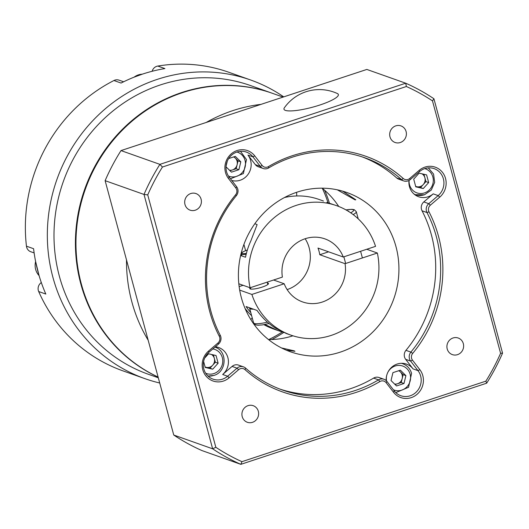 <?xml version="1.0" encoding="UTF-8"?>
<svg xmlns="http://www.w3.org/2000/svg" width="529" height="529" viewBox="0 0 529 529"><rect width="100%" height="100%" fill="white"/><g stroke="black" fill="none" stroke-linecap="round" stroke-linejoin="round"><path stroke-width="0.79" d="M158.125 377.111A153.126 144.496 -70.5 0 1 80.772 283.762A153.126 144.496 -70.5 0 1 122.589 129.155A153.126 144.496 -70.5 0 1 272.025 93.17A153.126 144.496 -70.5 0 1 272.303 93.269M41.322 282.572A7.042 6.646 109.5 0 0 38.339 290.547A7.042 6.646 109.5 0 0 38.683 291.532A158.409 149.476 109.5 0 0 122.966 370.875L144.933 378.658A158.409 149.476 -70.5 0 1 52.874 277.189A158.409 149.476 -70.5 0 1 96.126 117.253A158.409 149.476 -70.5 0 1 250.72 80.024A158.409 149.476 -70.5 0 1 283.729 96.873M123.634 81.783L119.045 80.157A7.042 6.646 109.5 0 0 113.94 80.52A158.409 149.476 109.5 0 0 26.45 246.183A7.042 6.646 109.5 0 0 26.648 247.215A7.042 6.646 109.5 0 0 30.742 251.725L34.14 252.928M158.31 377.792L148.345 374.267A153.126 144.496 -70.5 0 1 59.354 276.178A153.126 144.496 -70.5 0 1 101.165 121.571A153.126 144.496 -70.5 0 1 250.607 85.586L272.025 93.17M159.712 383.003A158.409 149.476 -70.5 0 1 144.933 378.658M38.683 291.532L45.825 294.058A158.409 149.476 -70.5 0 1 38.042 271.932A158.409 149.476 -70.5 0 1 33.591 248.709L26.45 246.183M113.94 80.52L121.081 83.053A158.409 149.476 -70.5 0 1 164.903 68.585L157.761 66.059A7.042 6.646 109.5 0 0 152.14 71.276M250.72 80.024L228.746 72.242A158.409 149.476 109.5 0 0 157.761 66.059M131.853 301.861A153.126 144.496 109.5 0 0 148.16 340.193A153.126 144.496 -70.5 0 1 131.853 301.861A153.126 144.496 -70.5 0 1 126.504 259.911A153.126 144.496 109.5 0 0 131.853 301.861M158.105 377.045A153.126 144.496 -70.5 0 1 81.321 283.961A153.126 144.496 -70.5 0 1 123.138 129.354A153.126 144.496 -70.5 0 1 272.574 93.368L283.081 97.085M261.015 104.365A153.126 144.496 109.5 0 0 206.204 122.463A153.126 144.496 -70.5 0 1 261.015 104.365M228.455 178.478A17.602 16.611 -70.5 0 1 225.506 172.507A17.602 16.611 -70.5 0 1 234.063 151.883A17.602 16.611 -70.5 0 1 254.773 155.896L262.153 165.458A5.283 4.986 109.5 0 0 268.454 166.609A124.97 117.921 -70.5 0 1 403.263 178.511A5.283 4.986 109.5 0 0 409.704 178.485L419.113 170.411A17.602 16.611 -70.5 0 1 442.588 172.487A17.602 16.611 -70.5 0 1 439.751 197.138L430.341 205.206A5.283 4.986 109.5 0 0 429.006 211.845A124.97 117.921 -70.5 0 1 412.686 353.405A5.283 4.986 109.5 0 0 412.481 360.143L419.861 369.698A17.602 16.611 -70.5 0 1 417.017 394.35A17.602 16.611 -70.5 0 1 393.543 392.28L386.163 382.725A5.283 4.986 109.5 0 0 379.862 381.568A124.97 117.921 -70.5 0 1 245.046 369.665A5.283 4.986 109.5 0 0 238.612 369.692L229.202 377.766A17.602 16.611 -70.5 0 1 202.779 369.725A17.602 16.611 -70.5 0 1 208.565 351.044L217.974 342.971A5.283 4.986 109.5 0 0 219.31 336.332A124.97 117.921 -70.5 0 1 209.801 311.839A124.97 117.921 -70.5 0 1 235.623 194.771A5.283 4.986 109.5 0 0 235.835 188.033L228.455 178.478L229.222 177.155L236.602 186.711A7.042 6.646 -70.5 0 1 237.779 189.098A7.042 6.646 -70.5 0 1 236.324 195.697A123.204 116.261 109.5 0 0 210.866 311.112A123.204 116.261 109.5 0 0 220.236 335.26A7.042 6.646 -70.5 0 1 220.772 336.642A7.042 6.646 -70.5 0 1 218.457 344.114L209.048 352.182A15.844 14.951 109.5 0 0 203.837 368.997A15.844 14.951 109.5 0 0 213.042 379.141A15.844 14.951 109.5 0 0 227.622 376.238L237.032 368.164A7.042 6.646 -70.5 0 1 243.505 366.875A7.042 6.646 -70.5 0 1 245.615 368.124A123.204 116.261 109.5 0 0 282.473 390.032A123.204 116.261 109.5 0 0 378.526 379.862A7.042 6.646 -70.5 0 1 384.014 379.28A7.042 6.646 -70.5 0 1 386.93 381.402L394.31 390.957A15.844 14.951 109.5 0 0 400.863 395.725A15.844 14.951 109.5 0 0 416.323 392.002A15.844 14.951 109.5 0 0 420.648 376.013A15.844 14.951 109.5 0 0 417.996 370.637L410.616 361.082A7.042 6.646 -70.5 0 1 409.439 358.688A7.042 6.646 -70.5 0 1 410.894 352.096A123.204 116.261 109.5 0 0 426.976 212.532A7.042 6.646 -70.5 0 1 426.44 211.15A7.042 6.646 -70.5 0 1 428.761 203.678L438.171 195.604A15.844 14.951 109.5 0 0 443.375 178.795A15.844 14.951 109.5 0 0 434.17 168.645A15.844 14.951 109.5 0 0 419.596 171.555L410.187 179.629A7.042 6.646 -70.5 0 1 403.706 180.918A7.042 6.646 -70.5 0 1 401.604 179.668A123.204 116.261 109.5 0 0 364.745 157.761A123.204 116.261 109.5 0 0 268.686 167.931A7.042 6.646 -70.5 0 1 263.197 168.513A7.042 6.646 -70.5 0 1 260.288 166.39L252.908 156.835A15.844 14.951 109.5 0 0 246.355 152.061A15.844 14.951 109.5 0 0 230.895 155.784A15.844 14.951 109.5 0 0 226.571 171.78A15.844 14.951 109.5 0 0 229.222 177.155M342.686 191.161L355.819 199.777L355.164 199.909L337.264 189.805M395.976 246.626A84.488 79.72 109.5 0 0 346.872 192.51A84.488 79.72 109.5 0 0 264.427 212.36A84.488 79.72 109.5 0 0 241.356 297.662A84.488 79.72 109.5 0 0 290.454 351.778A84.488 79.72 109.5 0 0 372.905 331.928A84.488 79.72 109.5 0 0 395.976 246.626M338.739 206.475A84.488 79.72 109.5 0 0 322.135 188.179M412.481 360.143L410.616 361.082L405.67 359.33A7.042 6.646 -70.5 0 1 404.493 356.936A7.042 6.646 -70.5 0 1 405.948 350.343A123.204 116.261 109.5 0 0 422.036 210.78A7.042 6.646 -70.5 0 1 421.501 209.398A7.042 6.646 -70.5 0 1 423.815 201.926L428.761 203.678L430.341 205.206M281.521 347.95L294.15 350.839L294.964 351.296L286.262 350.152M201.093 199.208A8.801 8.305 109.5 0 0 195.981 193.568A8.801 8.305 109.5 0 0 187.392 195.637A8.801 8.305 109.5 0 0 184.991 204.525A8.801 8.305 109.5 0 0 190.103 210.158A8.801 8.305 109.5 0 0 198.692 208.089A8.801 8.305 109.5 0 0 201.093 199.208M406.093 131.536A8.801 8.305 109.5 0 0 400.975 125.902A8.801 8.305 109.5 0 0 392.386 127.965A8.801 8.305 109.5 0 0 389.985 136.852A8.801 8.305 109.5 0 0 395.097 142.493A8.801 8.305 109.5 0 0 403.687 140.423A8.801 8.305 109.5 0 0 406.093 131.536M463.325 343.658A8.801 8.305 109.5 0 0 458.213 338.018A8.801 8.305 109.5 0 0 449.624 340.087A8.801 8.305 109.5 0 0 447.217 348.975A8.801 8.305 109.5 0 0 452.335 354.609A8.801 8.305 109.5 0 0 460.924 352.545A8.801 8.305 109.5 0 0 463.325 343.658M215.343 346.786A15.844 14.951 -70.5 0 1 218.682 347.527A15.844 14.951 -70.5 0 1 227.887 357.677A15.844 14.951 -70.5 0 1 222.676 374.486L227.622 376.238L229.202 377.766M263.197 168.513L258.258 166.761A7.042 6.646 -70.5 0 1 255.342 164.638L247.962 155.083A15.844 14.951 -70.5 0 1 250.614 160.459A15.844 14.951 -70.5 0 1 246.653 176.078A15.844 14.951 -70.5 0 1 231.781 180.475M423.815 201.926L433.225 193.852A15.844 14.951 -70.5 0 1 418.651 196.762A15.844 14.951 -70.5 0 1 409.446 186.611A15.844 14.951 -70.5 0 1 409.003 180.449M258.331 411.324A8.801 8.305 109.5 0 0 253.212 405.69A8.801 8.305 109.5 0 0 244.623 407.753A8.801 8.305 109.5 0 0 242.222 416.64A8.801 8.305 109.5 0 0 247.341 422.281A8.801 8.305 109.5 0 0 255.924 420.211A8.801 8.305 109.5 0 0 258.331 411.324M386.19 380.589A15.844 14.951 -70.5 0 1 406.497 364.111A15.844 14.951 -70.5 0 1 413.05 368.885L417.996 370.637L419.861 369.698M402.595 363.661A15.844 14.951 109.5 0 0 402.146 363.304M121.009 150.586A207.692 195.981 109.5 0 0 105.119 180.667L144.007 194.441A207.692 195.981 -70.5 0 1 159.897 164.36L121.009 150.586L366.835 69.438L405.723 83.212A207.692 195.981 -70.5 0 1 433.919 98.744L502.55 353.114A207.692 195.981 -70.5 0 1 486.66 383.194L240.834 464.343A207.692 195.981 -70.5 0 1 212.638 448.81L173.75 435.036A207.692 195.981 109.5 0 0 201.946 450.569L240.834 464.343L241.945 461.672L485.873 381.151A204.875 193.323 109.5 0 0 500.586 353.293L432.484 100.887A204.875 193.323 109.5 0 0 406.371 86.505L162.443 167.025A204.875 193.323 109.5 0 0 147.73 194.884L215.832 447.289A204.875 193.323 109.5 0 0 241.945 461.672M162.443 167.025L159.897 164.36L405.723 83.212L406.371 86.505M105.119 180.667L173.75 435.036M215.832 447.289L212.638 448.81L144.007 194.441L147.73 194.884M268.507 339.572A84.488 79.72 109.5 0 0 292.927 335.809M280.006 389.126A123.204 116.261 109.5 0 0 373.586 378.109A7.042 6.646 -70.5 0 1 379.075 377.527L384.014 379.28M403.706 180.918L398.767 179.166A7.042 6.646 -70.5 0 1 396.657 177.916A123.204 116.261 109.5 0 0 362.266 156.915M238.612 369.692L237.032 368.164L232.086 366.412L222.676 374.486M232.086 366.412A7.042 6.646 -70.5 0 1 238.566 365.122L243.505 366.875M405.67 359.33L413.05 368.885M414.762 194.646A15.844 14.951 109.5 0 0 415.338 194.652M486.66 383.194L485.873 381.151M500.586 353.293L502.55 353.114M432.484 100.887L433.919 98.744M250.799 312.606A68.644 64.776 -70.5 0 1 246.064 306.549L257.048 310.437A68.644 64.776 109.5 0 0 275.444 328.099L286.414 333.541L290.805 335.095A68.644 64.776 109.5 0 1 251.89 294.435L284.192 283.769A33.439 31.555 109.5 0 0 302.555 301.914A33.439 31.555 109.5 0 0 322.267 302.059A33.439 31.555 109.5 0 0 345.053 263.68L319.787 254.733A33.439 31.555 -70.5 0 0 317.989 248.061L343.255 257.015L375.55 246.355A68.644 64.776 109.5 0 0 336.642 205.688L326.862 202.389M267.416 282.975A9.681 1.891 164.9 0 1 267.985 283.108A9.681 1.891 164.9 0 1 268.474 283.511A9.681 1.891 164.9 0 1 260.896 287.492A9.681 1.891 164.9 0 1 250.263 288.953A9.681 1.891 164.9 0 1 249.781 288.55A9.681 1.891 164.9 0 1 250.237 287.716M283.002 332.172L277.613 330.427L264.989 324.541M323.45 201.013L319.066 199.459A68.644 64.776 109.5 0 0 284.463 197.535M336.642 205.688A68.644 64.776 109.5 0 0 296.187 205.397A68.644 64.776 109.5 0 0 250.091 287.769L282.393 277.103A33.439 31.555 109.5 0 1 305.18 238.724A33.439 31.555 109.5 0 1 324.885 238.87A33.439 31.555 109.5 0 1 343.255 257.015M287.135 289.594A33.439 31.555 109.5 0 0 305.154 238.738M290.805 335.095A68.644 64.776 109.5 0 0 356.546 320.177A68.644 64.776 109.5 0 0 377.349 253.021L345.053 263.68M245.125 308.586A68.644 64.776 109.5 0 0 251.632 315.694M263.925 324.674A68.644 64.776 109.5 0 0 273.222 328.873L277.613 330.427M366.742 249.258L377.349 253.021M251.89 294.435L239.683 290.11M239.148 286.612L243.122 285.296M273.579 280.013L284.192 283.769M238.817 283.775L250.091 287.769M254.833 223.714L257.127 224.587L250.891 240.794A68.644 64.776 109.5 0 0 245.509 257.233L240.622 255.5M319.787 254.733L328.595 251.824M241.336 252.597L242.573 252.188M247.321 250.085A8.094 1.58 -15.1 0 0 241.938 252.796A8.094 1.58 -15.1 0 0 242.275 253.477A8.094 1.58 -15.1 0 0 246.395 253.371M246.17 254.257A8.801 1.719 164.9 0 1 241.806 254.356A8.801 1.719 164.9 0 1 241.363 253.993A8.801 1.719 164.9 0 1 241.449 253.616L241.938 252.796M249.662 307.825A14.964 2.923 -15.1 0 0 249.628 308.262A14.964 2.923 -15.1 0 0 250.382 308.883A14.964 2.923 -15.1 0 0 253.451 309.167M348.069 211.124L348.737 211.078L348.499 211.388M337.317 93.514A28.163 5.502 164.9 0 1 325.395 103.043A28.163 5.502 164.9 0 1 295.81 110.548A28.163 5.502 164.9 0 1 284.371 107.797A42.829 42.829 0 0 1 337.317 93.514M399.064 370.611L403.158 374.644L402.192 378.592A7.042 6.646 109.5 0 0 402.159 374.968A7.042 6.646 109.5 0 0 400.393 371.927A7.042 6.646 109.5 0 0 398.707 370.73M394.581 384.034A7.042 6.646 109.5 0 0 397.517 383.763L395.11 384.557M401.233 382.54L402.192 378.592A7.042 6.646 -70.5 0 1 397.517 383.763L401.233 382.54L403.977 383.512L396.538 385.965L391.024 380.53L392.941 372.634L400.38 370.174L405.902 375.616L403.977 383.512M403.158 374.644L405.902 375.616M213.399 354.899L215.376 362.233L209.973 368.21L206.237 367.351A7.042 6.646 109.5 0 0 209.696 367.179A7.042 6.646 109.5 0 0 212.678 365.222A7.042 6.646 109.5 0 0 214.338 358.384A7.042 6.646 109.5 0 0 211.448 354.45M205.14 367.1L206.237 367.351A7.042 6.646 -70.5 0 1 205.107 366.974M204.703 358.06L208.565 353.789L216.05 355.514L218.127 363.211L212.724 369.182L205.239 367.463L203.619 361.459M215.376 362.233L218.127 363.211M209.973 368.21L212.724 369.182M237.104 164.79A7.042 6.646 109.5 0 0 237.071 161.173A7.042 6.646 109.5 0 0 235.306 158.125L238.07 160.842L236.146 168.738L232.429 169.961A7.042 6.646 109.5 0 0 237.104 164.79M229.493 170.232A7.042 6.646 109.5 0 0 232.429 169.961L230.022 170.755M233.977 156.809L235.306 158.125A7.042 6.646 109.5 0 0 233.62 156.928M228.654 158.568L235.293 156.379L240.814 161.814L238.89 169.71L231.451 172.163L226.028 166.82M226.075 166.152L227.278 161.213M238.07 160.842L240.814 161.814M236.146 168.738L238.89 169.71M415.655 186.347A7.042 6.646 109.5 0 0 416.779 186.717A7.042 6.646 109.5 0 0 420.244 186.545A7.042 6.646 109.5 0 0 423.226 184.595L420.522 187.577L415.688 186.466M423.226 184.595A7.042 6.646 109.5 0 0 424.886 177.757L425.924 181.606L423.226 184.595M421.997 173.823A7.042 6.646 -70.5 0 1 424.886 177.757L423.947 174.272M413.711 179.133L419.113 173.155L426.599 174.881L428.675 182.578L423.266 188.555L415.787 186.83L413.711 179.133M425.924 181.606L428.675 182.578M420.522 187.577L423.266 188.555M250.806 319.556A18.211 17.186 109.5 0 0 252.214 317.836M296.676 195.968A18.211 17.186 109.5 0 0 296.531 192.331M286.559 197.099A18.211 17.186 109.5 0 0 286.764 196.365M324.641 190.268A111.764 105.463 -70.5 0 1 329.428 203.182M283.676 332.463A111.764 105.463 -70.5 0 1 271.767 339.525M268.745 339.572A110.006 103.803 109.5 0 0 282.248 331.941M328 202.733A110.006 103.803 109.5 0 0 322.32 188.324M235.835 188.033L236.602 186.711M220.236 335.26L219.31 336.332M405.948 350.343L410.894 352.096L412.686 353.405M247.962 155.083L252.908 156.835L254.773 155.896M379.862 381.568L378.526 379.862L373.586 378.109M396.657 177.916L401.604 179.668L403.263 178.511M429.006 211.845L426.976 212.532L422.036 210.78M433.225 193.852L438.171 195.604L439.751 197.138M255.342 164.638L260.288 166.39L262.153 165.458M235.623 194.771L236.324 195.697M218.457 344.114L217.974 342.971M209.048 352.182L208.565 351.044M245.615 368.124L245.046 369.665M268.454 166.609L268.686 167.931M386.93 381.402L386.163 382.725M409.704 178.485L410.187 179.629M394.31 390.957L393.543 392.28M419.113 170.411L419.596 171.555M243.922 244.411L245.615 250.686M269.069 323.523L262.377 324.918L257.954 325.242L255.593 324.872L253.563 322.842A14.964 2.923 -15.1 0 0 254.317 323.464A14.964 2.923 -15.1 0 0 267.416 322.121M350.654 212.79A12.762 2.493 -15.1 0 0 352.975 209.676A12.762 2.493 -15.1 0 0 346.012 209.927M358.232 218.861L356.301 211.719A14.964 2.923 164.9 0 1 353.154 214.582M393.404 389.78A12.762 12.041 109.5 0 0 406.332 387.413A12.762 12.041 109.5 0 0 410.14 374.215A12.762 12.041 109.5 0 0 399.455 365.4A12.762 12.041 109.5 0 0 387.473 373.13M386.818 374.995A12.762 12.041 109.5 0 0 386.567 380.966M401.339 363.304A14.964 14.118 -70.5 0 1 402.774 363.727L401.571 363.304M205.702 373.249A12.762 12.041 109.5 0 0 213.908 373.567A12.762 12.041 109.5 0 0 222.755 360.447A12.762 12.041 109.5 0 0 212.83 348.935M213.782 375.411A14.964 14.118 -70.5 0 1 207.99 376.033M228.435 176.031A12.762 12.041 109.5 0 0 241.29 173.565A12.762 12.041 109.5 0 0 245.053 160.419A12.762 12.041 109.5 0 0 236.939 152.021M409.102 180.389A12.762 12.041 109.5 0 0 424.45 192.94A12.762 12.041 109.5 0 0 433.317 180.561A12.762 12.041 109.5 0 0 424.761 168.606M424.331 194.778A14.964 14.118 -70.5 0 1 415.51 194.712A14.964 14.118 -70.5 0 1 414.134 194.136M35.615 261.577A14.964 14.118 109.5 0 0 35.575 261.749A14.964 14.118 109.5 0 0 39.073 275.583M142.215 74.199A14.964 14.118 109.5 0 0 134.135 77.141M241.363 253.993L241.892 255.95M250.448 287.65L250.832 289.085M249.628 308.262L253.563 322.842M267.185 282.122L267.826 284.496M356.301 211.719L354.271 209.682L351.911 209.319L345.946 209.887M345.662 263.482L343.863 256.816M362.398 257.954L360.599 251.288M395.818 392.624L408.567 387.261L411.575 373.401C410.18 368.673 407.244 365.446 402.774 363.727M207.996 376.04L213.908 375.418C226.875 371.94 227.708 350.859 214.953 347.143M230.492 178.795L243.4 173.558L246.488 159.599L240.483 151.294M414.313 194.288L415.51 194.712L424.456 194.784L431.274 190.07L434.673 182.36L433.568 174.087L428.298 167.878M39.086 275.635L35.562 261.306M133.844 77.26L142.268 74.179"/></g></svg>

